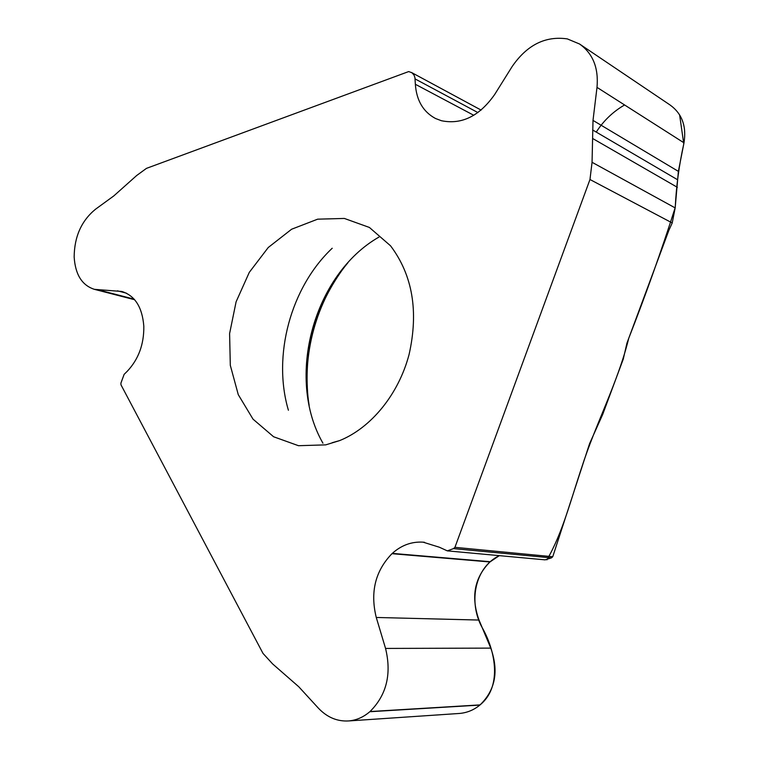 <?xml version="1.0" encoding="UTF-8"?>
<svg xmlns="http://www.w3.org/2000/svg" width="759" height="759" viewBox="0 0 759 759"><rect width="100%" height="100%" fill="white"/><g stroke="black" fill="none" stroke-linecap="round" stroke-linejoin="round"><path stroke-width="1.14" d="M454.935 547.334L589.971 179.513L672.218 222.937L668.831 230.423L626.953 343.115L623.272 359.083L602.646 414.556L589.563 443.692L552.742 556.736L454.935 547.334L453.502 548.615L447.317 550.863L439.376 547.23L423.076 542.163C411.682 541.471 401.426 545.209 392.299 553.387L391.976 553.681C375.288 570.901 370.05 592.162 376.265 617.465L385.553 648.433C391.758 674.02 386.578 695.054 370.012 711.544L369.804 711.724C363.447 717.16 356.464 720.225 348.855 720.927C337.243 721.657 327.034 717.34 318.22 707.986L298.752 686.743L272.595 663.897L263.012 653.423L120.975 384.813L120.909 383.124L124.125 374.367L127.332 371.189C138.555 359.206 144.049 344.254 143.812 326.332L143.793 325.943C142.218 307.082 134.884 295.583 121.791 291.465L94.41 289.34C82.067 285.375 75.312 274.635 74.173 257.14L74.164 256.893C74.373 236.637 81.469 220.765 95.444 209.285L113.812 195.907L136.667 175.519L146.468 168.365L408.674 71.574L411.852 72.703L413.997 74.999L414.945 77.703L415.353 84.277C416.511 100.501 423.247 111.905 435.533 118.508L441.444 120.728C461.738 124.874 479.498 116.108 494.716 94.429L512.116 66.583C526.993 44.952 545.398 35.73 567.324 38.899L579.534 43.994C592.902 53.481 598.718 67.949 597.001 87.38L593.007 120.396L592.058 162.293L589.971 179.513M325.715 444.869L298.496 445.704L273.601 436.757L253.022 419.158L238.269 394.652L230.309 365.345L229.597 333.59L236.096 301.807L249.294 272.358L268.25 247.5L291.617 229.227L317.66 219.171L344.339 218.44L369.405 227.453L390.553 245.812C412.583 275.119 418.769 311.323 409.092 354.444C398.627 394.329 371.028 427.972 339.605 440.609L325.715 444.869M479.849 705.073C501.775 687.569 496.215 652.332 482.269 627.788C467.98 602.181 474.935 567.267 499.318 555.645L489.934 561.973C474.384 577.646 470.751 597.001 479.024 620.056L490.769 648.11C498.948 671.155 495.371 690.083 480.058 704.902L479.859 705.073C473.901 709.978 467.136 712.767 459.537 713.451L458.284 713.536M552.742 556.736L551.404 557.893L545.076 559.848M669.77 104.78C681.943 113.404 686.677 126.089 683.992 142.834L678.385 171.373L675.168 207.9L672.218 222.937M322.936 443.19C285.384 377.83 313.448 274.454 379.026 237.026M546.897 559.857C562.495 533.302 570.996 499.232 581.821 467.164C595.644 423.883 617.949 382.375 628.718 338.343C645.9 294.464 661.402 250.849 675.244 207.492C676.241 186.24 679.087 165.045 683.783 143.916L679.618 114.884M624.581 104.96C612.949 111.725 603.509 120.776 596.251 132.094M126.449 293.183L117.455 290.83M134.144 299.16L98.433 289.919M479.024 620.056L376.265 617.465M489.934 561.973L391.976 553.681M490.769 648.11L385.553 648.433M490.238 561.707L392.299 553.387M480.058 704.902L370.012 711.544M479.859 705.073L369.804 711.724M453.502 548.615L551.404 557.893M683.992 142.834L597.001 87.38M678.385 171.373L593.007 120.396M677.493 179.693L592.627 129.969M677.37 187.321L592.997 138.698M675.168 207.9L592.058 162.293M477.923 112.588L415.078 78.917M473.796 115.302L415.353 84.277M332.214 248.24C290.716 287.348 272.263 355.658 288.401 410.239M345.905 264.986C314.994 305.801 302.547 351.597 308.552 402.384M332.224 442.696L339.605 440.609M94.41 289.34L134.647 299.729M423.076 542.163L424.528 542.306M348.855 720.927L458.815 713.498M579.534 43.994L669.324 104.486M411.406 72.447L481.14 110.102M447.317 550.863L545.285 559.867M347.954 262.68C316.095 300.991 301.076 356.275 309.15 405.391"/></g></svg>
